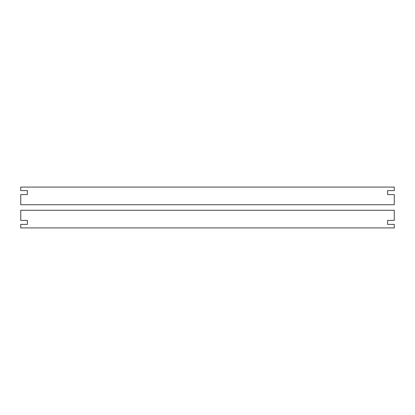 <?xml version="1.0" encoding="UTF-8"?>
<svg xmlns="http://www.w3.org/2000/svg" width="415" height="415" viewBox="0 0 415 415"><rect width="100%" height="100%" fill="white"/><g stroke="black" fill="none" stroke-linecap="round" stroke-linejoin="round"><path stroke-width="0.62" d="M387.626 190.615L394.25 190.615L394.25 187.082L20.75 187.082L20.75 190.615L27.374 190.615L27.374 194.588L20.75 194.588L20.75 204.74L394.25 204.74L394.25 194.588L387.626 194.588L387.626 190.615M394.25 224.385L387.626 224.385L387.626 220.412L394.25 220.412L394.25 210.26L20.75 210.26L20.75 220.412L27.374 220.412L27.374 224.385L20.75 224.385L20.75 227.918L394.25 227.918L394.25 224.385"/></g></svg>
